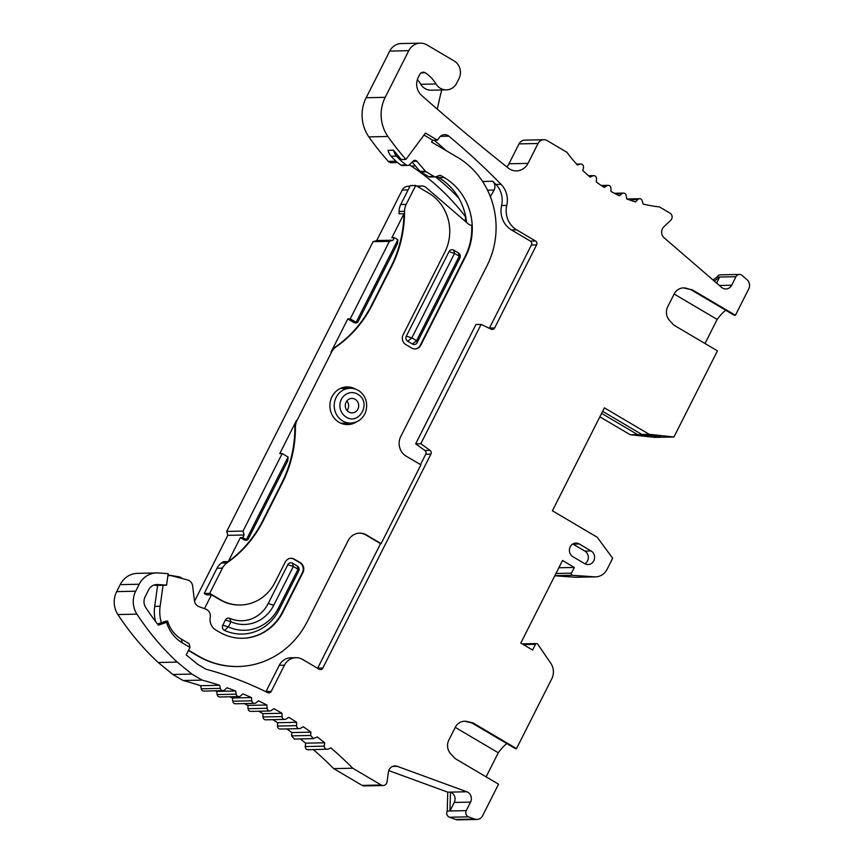 <?xml version="1.0" encoding="UTF-8"?>
<svg xmlns="http://www.w3.org/2000/svg" width="863" height="863" viewBox="0 0 863 863"><rect width="100%" height="100%" fill="white"/><g stroke="black" fill="none" stroke-linecap="round" stroke-linejoin="round"><path stroke-width="1.29" d="M425.157 133.495L426.074 133.474A4.347 4.035 -91.2 0 1 425.481 133.053L405.977 159.396A253.323 234.79 -91.2 0 1 387.908 136.483A36.235 33.581 -91.2 0 1 385.211 97.325L408.771 50.669L389.731 51.079L366.171 97.735A36.235 33.581 88.8 0 0 368.868 136.893A253.323 234.79 88.8 0 0 388.382 161.413A4.347 4.035 88.8 0 0 391.349 162.729L397.616 162.6M416.829 186.106L421.834 186.009A7.249 6.721 88.8 0 1 426.171 187.595L468.08 223.765A7.249 6.721 -91.2 0 0 471.673 225.329A57.972 53.733 -91.2 0 1 465.222 256.257L420.292 345.211A7.249 6.721 -91.2 0 1 414.812 348.965M421.834 186.009A7.249 6.721 88.8 0 0 418.458 187.077M459.871 258.048A3.765 3.495 88.8 0 0 458.48 252.935L459.256 256.182L454.531 253.398L411.845 337.908L416.57 340.691L459.256 256.182L459.871 258.048L417.185 342.557L416.57 340.691L412.449 344.046A3.765 3.495 88.8 0 0 417.185 342.557M412.449 344.046L407.735 341.263L411.845 337.908L406.333 336.149A3.765 3.495 88.8 0 0 407.735 341.263M406.333 336.149L449.019 251.64L454.531 253.398L453.755 250.151A3.765 3.495 88.8 0 0 449.019 251.64M453.755 250.151L458.48 252.935M290.734 558.285A7.249 6.721 -91.2 0 1 293.83 559.181L299.731 562.654A7.249 6.721 -91.2 0 1 302.417 572.493L282.481 611.953A50.723 47.012 -91.2 0 1 242.535 638.275M350.238 318.857L356.139 322.341L356.753 322.902L355.707 322.924A4.347 4.035 88.8 0 1 353.69 322.395L347.789 318.911L350.238 318.857L389.396 241.338L373.075 241.683L226.721 531.425L243.042 531.079L282.201 453.56L279.752 453.614L296.516 420.421A14.488 13.43 88.8 0 0 294.876 427.358A115.944 107.454 -91.2 0 1 281.813 482.881L262.557 521.004A115.944 107.454 -91.2 0 1 228.274 561.576L223.377 561.684A115.944 107.454 -91.2 0 1 221.521 563A14.488 13.43 88.8 0 0 217.001 568.232L204.24 593.496L206.602 594.887L211.5 594.79L219.763 599.666A43.474 40.302 88.8 0 0 239.936 605.006A43.474 40.302 88.8 0 0 240.205 605.006M211.5 594.79L204.488 608.652M278.447 608.07L298.048 569.246L293.334 566.462L292.557 563.215A3.765 3.495 88.8 0 0 287.821 564.704L293.334 566.462L273.722 605.276A36.958 34.25 -91.2 0 1 230.917 621.792L228.339 626.905L222.827 625.146A3.765 3.495 88.8 0 0 224.542 630.422A46.516 43.118 88.8 0 0 279.062 609.925L278.447 608.07A42.751 39.622 -91.2 0 1 228.339 626.905L224.542 630.422M292.557 563.215L297.271 565.999L298.674 571.112A3.765 3.495 88.8 0 0 297.271 565.999M298.674 571.112L279.062 609.925M222.827 625.146L225.405 620.033L230.917 621.792L229.763 618.35A3.765 3.495 88.8 0 0 225.405 620.033M229.763 618.35A33.193 30.766 88.8 0 0 268.21 603.517L287.821 564.704M157.627 585.373L154.693 606.398A36.235 33.581 88.8 0 0 155.545 621.479M181.823 578.447A4.347 4.035 88.8 0 0 179.418 576.937A263.765 244.466 -91.2 0 0 167.972 575.06M265.912 691.738A2.902 2.686 88.8 0 0 266.041 691.511L279.267 665.319A14.488 13.43 88.8 0 1 290.766 657.8L295.933 657.682A14.488 13.43 -91.2 0 0 284.434 665.211L271.209 691.403A2.902 2.686 -91.2 0 1 267.735 692.644A373.906 346.559 88.8 0 0 206.009 669.224L197.713 664.327L186.225 654.931L190.022 647.412L182.244 642.816A35.502 32.913 -91.2 0 1 166.613 622.352L158.382 625.157A252.169 233.722 -91.2 0 1 145.718 607.487A10.14 9.407 -91.2 0 1 145.135 596.786L148.663 589.807A10.14 9.407 -91.2 0 1 156.699 584.542A10.14 9.407 -91.2 0 1 157.303 584.553A252.169 233.722 -91.2 0 1 166.559 585.19L156.494 585.405A252.169 233.722 88.8 0 0 153.646 585.157M282.201 453.56L288.091 457.045L287.757 460.81L247.951 539.602L246.376 539.645L242.827 537.552L240.389 537.606L228.274 561.576M240.389 537.606L243.927 539.699A4.347 4.035 88.8 0 0 245.944 540.227L246.98 540.206L246.376 539.645L288.091 457.045M167.832 576.042A7.249 6.721 -91.2 0 1 171.769 575.794L187.573 579.958A7.249 6.721 -91.2 0 1 192.654 586.085L194.434 600.691A7.249 6.721 -91.2 0 0 198.954 606.635L205.804 609.138A7.249 6.721 -91.2 0 1 210.313 617.099L210.184 617.994A11.597 10.744 88.8 0 0 215.685 629.914L219.267 632.04A50.723 47.012 88.8 0 0 242.805 638.264A50.723 47.012 88.8 0 0 283.032 611.943L302.956 572.482A7.249 6.721 88.8 0 0 300.27 562.644L294.369 559.17A7.249 6.721 88.8 0 0 285.265 562.04L274.963 582.428A43.474 40.302 -91.2 0 1 240.486 604.995A43.474 40.302 -91.2 0 1 220.302 599.656L209.687 593.388L222.449 568.113A14.488 13.43 -91.2 0 1 226.958 562.881A115.944 107.454 88.8 0 0 263.107 520.982L282.363 482.859A115.944 107.454 88.8 0 0 295.426 427.347A14.488 13.43 -91.2 0 1 297.055 420.41L331.575 352.082A14.488 13.43 -91.2 0 1 336.085 346.85A115.944 107.454 88.8 0 0 372.223 304.952L391.489 266.829A115.944 107.454 88.8 0 0 404.553 211.316A14.488 13.43 -91.2 0 1 406.182 204.38L415.739 185.469L410.303 185.577L400.745 204.499A14.488 13.43 88.8 0 0 399.105 211.435A115.944 107.454 -91.2 0 1 399.094 213.83L403.981 213.733A115.944 107.454 -91.2 0 1 390.939 266.84L371.683 304.963A115.944 107.454 -91.2 0 1 335.545 346.861A14.488 13.43 88.8 0 0 331.025 352.093L347.789 318.911M403.981 213.733L391.878 237.703L394.326 237.649L393.043 240.194L376.721 240.54L402.223 190.065L408.102 189.936M397.865 239.741L397.519 243.506L357.724 322.298L356.139 322.341L397.865 239.741L394.326 237.649M436.818 176.494L438.803 177.659A57.972 53.733 -91.2 0 1 458.868 198.231A57.972 53.733 -91.2 0 1 466.549 222.438M435.47 176.872A234.24 217.109 -91.2 0 1 458.868 198.231M415.739 185.469L428.717 193.129A43.474 40.302 -91.2 0 1 444.855 252.147L403.14 334.747A7.249 6.721 88.8 0 0 405.826 344.585L411.727 348.069A7.249 6.721 88.8 0 0 420.831 345.2L465.772 256.246A57.972 53.733 88.8 0 0 444.24 177.551L441.166 175.728A2.902 2.686 88.8 0 0 438.868 175.588L436.419 176.667A2.902 2.686 -91.2 0 1 434.121 176.516L426.182 171.834A2.902 2.686 -91.2 0 1 425.502 171.262L416.926 161.295A2.902 2.686 -91.2 0 0 413.129 161.133L409.601 164.66A2.902 2.686 -91.2 0 1 406.311 164.962A55.221 51.176 -91.2 0 1 396.581 156.117A14.488 13.43 -91.2 0 1 393.496 150.205A253.323 234.79 88.8 0 0 401.349 159.504L405.977 159.396M161.37 622.752A36.235 33.581 -91.2 0 1 160.13 606.279L163.064 585.265M426.074 133.474L437.433 140.173L432.805 140.281L431.532 141.996L457.519 157.336A79.709 73.884 -91.2 0 1 487.11 265.545L400.777 436.462A14.488 13.43 -91.2 0 0 406.16 456.139L420.907 464.844L381.112 543.636L366.354 534.931A14.488 13.43 88.8 0 0 359.634 533.151A14.488 13.43 88.8 0 0 348.134 540.67L307.379 621.36A86.958 80.593 -91.2 0 1 238.425 666.495A86.958 80.593 -91.2 0 1 198.059 655.815L188.609 650.227M432.805 140.281L423.992 135.07M355.815 389.299A18.835 17.465 88.8 0 0 346.958 386.915A18.835 17.465 88.8 0 0 330.378 401.263A18.835 17.465 88.8 0 0 339.008 422.277A18.835 17.465 88.8 0 0 347.757 424.585A18.835 17.465 88.8 0 0 356.505 421.824M430.011 450.346L420.82 443.744L481.101 324.412L475.934 324.52L415.653 443.852L424.844 450.454L430.011 450.346A2.902 2.686 -91.2 0 1 430.885 454.154L322.827 668.07A2.902 2.686 -91.2 0 1 319.181 669.224L302.654 659.472A14.488 13.43 -91.2 0 0 295.933 657.682M489.321 328.307A2.902 2.686 88.8 0 0 489.472 328.048L531.414 245.016A2.902 2.686 88.8 0 0 530.335 241.079L535.502 240.971L516.689 229.86A21.737 20.151 88.8 0 1 506.764 205.437L501.597 205.545A21.737 20.151 88.8 0 0 495.891 184.423A726.484 673.356 88.8 0 0 492.784 181.273A7.249 6.721 -91.2 0 1 494.111 190.043L487.519 190.184M501.597 205.545A21.737 20.151 -91.2 0 0 511.522 229.968L530.335 241.079M490.357 196.678L494.111 190.043M430.885 454.154L425.718 454.262L420.486 464.607M425.718 454.262A2.902 2.686 88.8 0 0 424.844 450.454M388.781 770.605L447.768 792.158L450.486 792.105L449.936 810.983L447.217 811.037A4.347 4.035 88.8 0 0 449.472 817.239L468.512 816.84L474.596 819.063A7.249 6.721 88.8 0 0 482.633 815.686L498.544 784.187L454.974 758.469L450.669 753.777A11.597 10.744 -91.2 0 1 448.846 740.055L455.308 727.261A11.597 10.744 -91.2 0 1 464.499 721.241A11.597 10.744 -91.2 0 1 466.969 721.5L472.956 722.881L516.516 748.609L551.781 678.793A14.488 13.43 88.8 0 0 550.788 663.259L537.757 644.165A1.446 1.348 -91.2 0 0 535.491 644.327L523.356 644.585M447.768 792.158L447.217 811.037M716.592 283.086L719.656 277.034L735.966 276.689A4.347 4.035 -91.2 0 1 739.418 274.434L720.378 274.833A4.347 4.035 88.8 0 0 716.937 277.088L719.656 277.034L714.24 281.058M716.937 277.088L713.021 280M434.218 140.248A726.484 673.356 -91.2 0 1 446.333 150.734M437.433 140.173L439.515 137.357A7.249 6.721 -91.2 0 1 448.857 136.16A726.484 673.356 -91.2 0 1 501.058 184.315A21.737 20.151 -91.2 0 1 506.764 205.437M464.305 721.241A11.597 10.744 88.8 0 1 464.736 721.252L471.845 722.903L515.416 748.631L516.516 748.609M455.254 727.358L498.275 752.763A24.639 8.026 120.6 0 1 506.851 743.572M558.846 567.768L574.327 567.444L562.525 560.475L520.81 643.075L532.6 650.044L535.491 644.327M599.871 416.818L630.238 434.747L637.541 434.564L660.713 436.505L641.889 434.477L649.278 434.348L604.391 407.843L552.406 510.777L597.239 537.25L612.665 558.264L607.077 569.343A14.488 13.43 -91.2 0 1 595.578 576.862A14.488 13.43 -91.2 0 1 594.445 576.829L572.536 575.308A1.446 1.348 -91.2 0 1 571.446 573.161L574.327 567.444M554.79 575.794L575.416 577.239A14.488 13.43 88.8 0 0 576.549 577.261L595.578 576.862M637.541 434.564L601.608 413.355M649.289 434.326L673.927 436.991L654.888 437.39L630.389 434.747M683.205 287.908A11.597 10.744 88.8 0 1 683.636 287.918L690.734 289.569L734.305 315.297L735.416 315.275L748.76 288.857A7.249 6.721 88.8 0 0 747.045 279.72L742.018 275.383A4.347 4.035 -91.2 0 0 739.418 274.434M725.751 310.238A24.639 8.026 -59.4 0 0 717.175 319.429L674.143 294.024M194.52 601.241L227.8 535.351L244.11 535.006L242.827 537.552M116.656 591.619A21.737 20.151 88.8 0 0 117.897 614.553A263.765 244.466 88.8 0 0 158.188 662.504L177.228 662.094A263.765 244.466 -91.2 0 1 136.937 614.143A21.737 20.151 88.8 0 1 135.696 591.209L116.656 591.619L120.184 584.639A21.737 20.151 88.8 0 1 137.422 573.356L156.462 572.946A21.737 20.151 88.8 0 1 157.746 572.967A263.765 244.466 -91.2 0 1 168.156 573.701L166.559 585.19M156.462 572.946A21.737 20.151 88.8 0 0 139.223 584.229L135.696 591.209M243.042 531.079L244.11 535.006M227.8 535.351L226.721 531.425M373.075 241.683L376.721 240.54M393.043 240.194L389.396 241.338M409.957 186.257L407.962 186.3A7.249 6.721 88.8 0 0 402.223 190.065M177.228 662.094L191.877 674.079L172.837 674.478L158.188 662.504M191.877 674.079L202.104 680.12L183.075 680.519L172.837 674.478M202.104 680.12A362.309 335.815 -91.2 0 1 219.655 685.298L200.615 685.697A362.309 335.815 88.8 0 0 183.075 680.519M313.409 749.667A362.309 335.815 -91.2 0 1 333.69 768.62L352.73 768.21A362.309 335.815 -91.2 0 0 330.842 747.887L327.972 749.16C325.729 749.602 324.499 748.609 324.283 746.15L324.682 742.773A362.309 335.815 -91.2 0 0 317.293 736.937L313.398 738.631L310.658 735.47L310.907 732.158A362.309 335.815 -91.2 0 0 303.247 726.732L300.507 728.307A2.902 2.686 -91.2 0 1 296.57 725.643L296.667 722.32A362.309 335.815 -91.2 0 0 288.749 717.304L286.106 719.008A2.902 2.686 -91.2 0 1 282.039 716.57L281.974 713.259A362.309 335.815 -91.2 0 0 273.819 708.663L271.284 710.497A2.902 2.686 -91.2 0 1 267.109 708.286L266.894 705.006A362.309 335.815 -91.2 0 0 258.512 700.853L256.095 702.806A2.902 2.686 -91.2 0 1 251.813 700.799L251.457 697.584A362.309 335.815 -91.2 0 0 242.87 693.874L240.561 695.934A2.902 2.686 -91.2 0 1 236.192 694.176L235.696 691.004A362.309 335.815 -91.2 0 0 226.904 687.757L224.736 689.904A2.902 2.686 -91.2 0 1 220.292 688.383L219.655 685.298M200.615 685.697L201.252 688.793A2.902 2.686 88.8 0 0 203.938 691.069L222.978 690.659M441.716 89.979L440.864 93.776M440.713 93.733L437.271 109.116M576.603 164.11L580.788 164.024A2.902 2.686 -91.2 0 0 580.055 164.153L577.433 165.016A144.919 134.326 -91.2 0 1 566.948 152.298L547.164 140.615A7.249 6.721 88.8 0 0 538.048 143.495L528.016 163.377A14.488 13.43 -91.2 0 1 516.516 170.896A14.488 13.43 -91.2 0 1 508.264 168.058A2329.194 2158.848 -91.2 0 1 421.629 95.437A14.488 13.43 -91.2 0 1 418.318 77.26L419.731 74.466A4.347 4.035 -91.2 0 1 425.2 72.74L421.036 72.924M389.731 51.079A14.488 13.43 88.8 0 1 401.23 43.549L420.27 43.15A14.488 13.43 88.8 0 1 426.991 44.93L454.132 60.949A13.042 12.093 88.8 0 1 458.976 78.662L456.732 83.107A13.042 12.093 88.8 0 1 446.387 89.881L431.155 90.205A13.042 12.093 88.8 0 1 420.766 84.283A36.235 33.581 -91.2 0 0 417.379 79.59M396.581 156.117L391.133 156.235A14.488 13.43 88.8 0 1 388.059 150.324L393.496 150.205M409.31 164.909L411.273 166.074A234.24 217.109 -91.2 0 1 464.607 215.502A4.347 4.035 88.8 0 1 465.06 220.378L464.79 220.917M411.273 166.074L415.427 165.987M420.27 43.15A14.488 13.43 88.8 0 0 408.771 50.669M235.696 691.004L216.656 691.414A362.309 335.815 88.8 0 0 215.146 690.832M216.656 691.414L217.163 694.575A2.902 2.686 88.8 0 0 219.871 697.002L238.911 696.592M251.457 697.584L232.417 697.984A362.309 335.815 88.8 0 0 229.72 696.786M232.417 697.984L232.773 701.198A2.902 2.686 88.8 0 0 235.502 703.777L254.542 703.377M266.894 705.006L247.864 705.405A362.309 335.815 88.8 0 0 244.272 703.593M247.864 705.405L248.069 708.685A2.902 2.686 88.8 0 0 250.809 711.392L269.849 710.993M281.974 713.259L262.945 713.658L262.999 716.97A2.902 2.686 88.8 0 0 265.75 719.818L284.779 719.418M262.945 713.658A362.309 335.815 88.8 0 0 258.684 711.231M296.667 722.32L277.627 722.719L277.53 726.053A2.902 2.686 88.8 0 0 280.281 729.041L299.31 728.642M277.627 722.719A362.309 335.815 88.8 0 0 272.87 719.666M310.907 732.158L291.877 732.568L291.629 735.869L294.359 739.041L313.398 738.631M310.658 735.47L291.629 735.869M291.877 732.568A362.309 335.815 88.8 0 0 286.764 728.911M324.682 742.773L305.653 743.172L305.232 746.56C305.459 749.008 306.689 750.012 308.932 749.559M324.272 746.15L305.232 746.56M305.653 743.172A362.309 335.815 88.8 0 0 300.292 738.911M454.251 802.45L449.936 810.983L466.257 810.637L470.562 802.105L454.251 802.45A7.249 6.721 -91.2 0 0 450.486 792.105L466.797 791.759L397.207 766.322L392.643 766.42M352.73 768.21L381.155 784.996A4.347 4.035 88.8 0 0 387.066 781.846L388.426 772.083A7.249 6.721 -91.2 0 1 397.207 766.322M333.69 768.62L362.115 785.395A4.347 4.035 88.8 0 0 364.132 785.934L383.172 785.535M466.797 791.759A7.249 6.721 -91.2 0 1 470.562 802.105M327.972 749.16L307.972 749.774M474.596 819.063L455.567 819.472A7.249 6.721 88.8 0 0 457.854 819.85L476.894 819.451M455.567 819.472L449.472 817.239M468.512 816.84A4.347 4.035 -91.2 0 1 466.257 810.637M580.788 164.024A2.902 2.686 -91.2 0 1 583.464 167.573L582.838 170.529A144.919 134.326 -91.2 0 0 590.184 177.131L592.816 175.858C595.071 175.34 596.322 176.311 596.592 178.781L596.301 181.964A144.919 134.326 -91.2 0 0 604.273 187.444L606.829 185.761A2.902 2.686 -91.2 0 1 610.918 188.177L610.993 191.457A144.919 134.326 -91.2 0 0 619.472 195.772L621.867 193.711A2.902 2.686 -91.2 0 1 626.204 195.556L626.667 198.857A144.919 134.326 -91.2 0 0 635.546 201.964L637.703 199.58A2.902 2.686 -91.2 0 1 642.212 200.82L643.064 204.046A144.919 134.326 -91.2 0 0 659.44 206.904L670.012 213.15A4.347 4.035 -91.2 0 1 670.756 220.227L663.895 226.742A7.249 6.721 -91.2 0 0 664.165 237.832L721.576 287.39A7.249 6.721 -91.2 0 0 731.662 285.221L735.966 276.689M506.829 166.915A14.488 13.43 88.8 0 0 508.976 163.776L519.019 143.894A7.249 6.721 -91.2 0 1 524.758 140.13L543.798 139.73M588.782 175.944L593.863 175.61L588.523 175.718M705.006 343.506L717.175 319.429M690.734 289.569L685.869 288.166A11.597 10.744 -91.2 0 0 683.388 287.908A11.597 10.744 -91.2 0 0 674.197 293.927L667.735 306.721A11.597 10.744 -91.2 0 0 669.559 320.443L673.874 325.135L717.444 350.853L673.927 436.991M486.117 776.84L498.275 752.763M425.351 72.837A36.235 33.581 -91.2 0 1 435.998 83.959A13.042 12.093 88.8 0 0 446.387 89.881M425.2 72.74L421.187 72.826M602.644 411.306L641.889 434.477M656.365 436.602L655.19 435.912M359.353 533.151A14.488 13.43 -91.2 0 1 365.815 534.941L380.561 543.647L317.66 668.178L322.827 668.07M188.479 650.486L197.519 655.826A86.958 80.593 88.8 0 0 237.875 666.516A86.958 80.593 88.8 0 0 238.145 666.506M166.613 622.352L167.627 621.112L166.095 621.144L157.519 624.057M535.502 240.971A2.902 2.686 -91.2 0 1 536.581 244.909L494.639 327.94A2.902 2.686 -91.2 0 1 491.198 329.202L481.101 324.412M591.09 550.939A7.249 6.721 -91.2 0 1 588.037 564.542A7.249 6.721 -91.2 0 1 584.672 563.647L572.87 556.678A7.249 6.721 -91.2 0 1 575.923 543.086A7.249 6.721 -91.2 0 1 579.289 543.97L591.09 550.939L584.834 551.079L573.032 544.111A7.249 6.721 88.8 0 0 572.816 543.981M584.887 563.776A7.249 6.721 88.8 0 0 584.834 551.079M691.846 289.547L735.416 315.275M472.956 722.881L471.845 722.903M167.627 621.112A31.154 28.878 88.8 0 0 181.338 639.062L182.244 642.816M190.022 647.412L189.126 643.669L181.338 639.062M420.82 443.744L415.653 443.852M381.112 543.636L380.561 543.647M412.126 162.136L420.065 171.381A2.902 2.686 88.8 0 0 420.745 171.953L428.674 176.635A2.902 2.686 88.8 0 0 430.022 176.991L435.459 176.872M391.133 156.235A55.221 51.176 88.8 0 0 400.874 165.081A2.902 2.686 88.8 0 0 402.395 165.545L407.832 165.426M344.24 387.207A18.835 17.465 -91.2 0 1 348.264 388.339M348.997 423.107A18.835 17.465 -91.2 0 1 345.027 424.413M209.687 593.388L204.24 593.496M347.045 410.561A7.249 6.721 88.8 0 0 346.84 400.961M348.771 412.007A7.249 6.721 -91.2 0 1 351.824 398.415A7.249 6.721 -91.2 0 1 358.695 405.513A7.249 6.721 -91.2 0 1 348.771 412.007M358.965 395.038C371.381 403.571 358.738 425.427 346.203 417.088A13.042 12.093 -91.2 0 1 341.36 399.386A13.042 12.093 -91.2 0 1 357.757 394.218L358.965 395.038M340.119 388.577A17.389 16.117 -91.2 0 1 341.543 388.479L349.979 388.307C359.86 387.714 370.637 398.523 365.189 413.204C362.115 419.396 357.282 422.687 350.712 423.075A17.389 16.117 -91.2 0 1 342.643 420.939A17.389 16.117 -91.2 0 1 336.182 397.325A17.389 16.117 -91.2 0 1 349.979 388.307M350.712 423.075L342.287 423.258A17.389 16.117 -91.2 0 1 340.853 423.215M501.058 184.315L495.891 184.423M492.784 181.273L482.579 181.489M440.443 136.332L448.857 136.16M555.955 573.485L571.446 573.161M594.445 576.829L575.416 577.239M572.536 575.308L554.855 575.675M120.184 584.639L139.223 584.229M297.055 420.41L296.516 420.421M331.575 352.082L331.025 352.093M136.937 614.143L117.897 614.553M201.252 688.793L220.292 688.383M388.382 161.413L396.052 161.252M387.908 136.483L368.868 136.893M385.211 97.325L366.171 97.735M465.448 215.48L464.607 215.502M466.3 220.356L465.06 220.378M465.869 221.856L466.484 221.845M217.163 694.575L236.192 694.176M232.773 701.198L251.813 700.799M248.069 708.685L267.109 708.286M282.039 716.57L262.999 716.97M296.57 725.643L277.53 726.053M381.155 784.996L362.115 785.395M719.364 285.48L731.662 285.221M629.041 199.763L637.703 199.58M615.502 193.841L621.867 193.711M519.019 143.894L538.048 143.495M508.976 163.776L528.016 163.377M580.055 164.153L576.7 164.218M606.829 185.761L601.845 185.869M435.998 83.959L420.766 84.283M243.927 539.699L246.376 539.645M353.69 322.395L356.139 322.341M266.041 691.511L271.209 691.403M284.434 665.211L279.267 665.319M511.522 229.968L516.689 229.86M531.414 245.016L536.581 244.909M494.639 327.94L489.472 328.048M573.032 544.111L579.289 543.97M685.869 288.166L685.298 288.177M466.408 721.511L466.969 721.5M156.106 584.575L157.303 584.553M273.722 605.276L268.21 603.517M406.311 164.962L400.874 165.081M198.059 655.815L197.519 655.826M160.13 606.279L154.693 606.398M282.481 611.953L283.032 611.943M302.956 572.482L302.417 572.493M299.731 562.654L300.27 562.644M294.369 559.17L293.83 559.181M220.302 599.656L219.763 599.666M222.449 568.113L217.001 568.232M226.958 562.881L221.521 563M262.557 521.004L263.107 520.982M282.363 482.859L281.813 482.881M294.876 427.358L295.426 427.347M336.085 346.85L335.545 346.861M371.683 304.963L372.223 304.952M391.489 266.829L390.939 266.84M399.105 211.435L404.553 211.316M406.182 204.38L400.745 204.499M420.292 345.211L420.831 345.2M465.772 256.246L465.222 256.257M438.803 177.659L444.24 177.551M441.166 175.728L438.404 175.793M434.121 176.516L428.674 176.635M426.182 171.834L420.745 171.953M425.502 171.262L420.065 171.381M416.926 161.295L412.881 161.381M366.354 534.931L365.815 534.941M522.169 643.884L536.646 643.571M626.97 198.975L639.569 198.706M614.391 193.28L623.485 193.085M601.284 185.491L608.167 185.34M237.875 666.516L238.425 666.495M167.886 575.632L170.043 575.589M239.936 605.006L240.486 604.995"/></g></svg>
